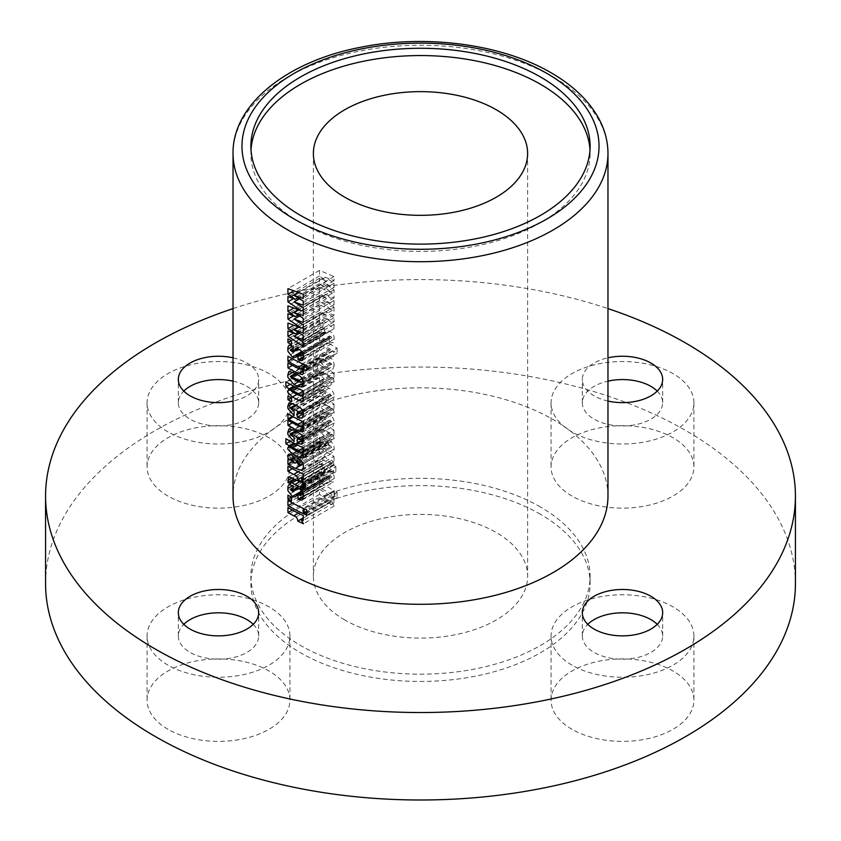 <?xml version="1.0" encoding="UTF-8"?>
<svg xmlns="http://www.w3.org/2000/svg" width="841" height="841" viewBox="0 0 841 841"><rect width="100%" height="100%" fill="white"/><g stroke="black" fill="none" stroke-linecap="round" stroke-linejoin="round"><path stroke-width="0.63" stroke-dasharray="4.21 3.15" d="M540.437 514.282A169.609 97.924 0 0 0 355.596 493.057A169.609 97.924 0 0 0 250.891 583.528A169.609 97.924 0 0 0 300.563 652.774A169.609 97.924 0 0 0 485.404 673.998A169.609 97.924 0 0 0 590.109 583.528A169.609 97.924 0 0 0 540.437 514.282M540.437 506.997A169.609 97.924 0 0 0 355.596 485.772A169.609 97.924 0 0 0 250.891 576.243A169.609 97.924 0 0 0 300.563 645.478A169.609 97.924 0 0 0 485.404 666.713A169.609 97.924 0 0 0 590.109 576.243A169.609 97.924 0 0 0 540.437 506.997M251.007 149.845A169.609 97.924 0 0 0 250.891 153.483A169.609 97.924 0 0 0 300.563 222.728A169.609 97.924 0 0 0 485.404 243.953A169.609 97.924 0 0 0 590.109 153.483A169.609 97.924 0 0 0 589.993 149.845M571.996 729.305A71.411 41.23 180 0 1 551.076 700.143A71.411 41.23 180 0 1 595.165 662.056A71.411 41.23 180 0 1 672.989 670.992A71.411 41.23 180 0 1 693.909 700.143A71.411 41.23 180 0 1 649.82 738.24A71.411 41.23 180 0 1 571.996 729.305M571.996 665.157A71.411 41.23 180 0 1 551.076 636.006A71.411 41.23 180 0 1 595.165 597.909A71.411 41.23 180 0 1 672.989 606.855A71.411 41.23 180 0 1 693.909 636.006A71.411 41.23 180 0 1 649.82 674.104A71.411 41.23 180 0 1 571.996 665.157M571.996 496.064A71.411 41.23 180 0 1 551.076 466.913A71.411 41.23 180 0 1 595.165 428.815A71.411 41.23 180 0 1 672.989 437.751A71.411 41.23 180 0 1 693.909 466.913A71.411 41.23 180 0 1 649.82 504.999A71.411 41.23 180 0 1 571.996 496.064M571.996 431.917A71.411 41.23 180 0 1 551.076 402.765A71.411 41.23 180 0 1 595.165 364.668A71.411 41.23 180 0 1 672.989 373.614A71.411 41.23 180 0 1 693.909 402.765A71.411 41.23 180 0 1 649.82 440.863A71.411 41.23 180 0 1 571.996 431.917M168.011 496.064A71.411 41.23 180 0 1 147.091 466.913A71.411 41.23 180 0 1 191.18 428.815A71.411 41.23 180 0 1 269.004 437.751A71.411 41.23 180 0 1 289.924 466.913A71.411 41.23 180 0 1 245.835 504.999A71.411 41.23 180 0 1 168.011 496.064M168.011 431.917A71.411 41.23 180 0 1 147.091 402.765A71.411 41.23 180 0 1 191.18 364.668A71.411 41.23 180 0 1 269.004 373.614A71.411 41.23 180 0 1 289.924 402.765A71.411 41.23 180 0 1 245.835 440.863A71.411 41.23 180 0 1 168.011 431.917M168.011 729.305A71.411 41.23 180 0 1 147.091 700.143A71.411 41.23 180 0 1 191.18 662.056A71.411 41.23 180 0 1 269.004 670.992A71.411 41.23 180 0 1 289.924 700.143A71.411 41.23 180 0 1 245.835 738.24A71.411 41.23 180 0 1 168.011 729.305M168.011 665.157A71.411 41.23 180 0 1 147.091 636.006A71.411 41.23 180 0 1 191.18 597.909A71.411 41.23 180 0 1 269.004 606.855A71.411 41.23 180 0 1 289.924 636.006A71.411 41.23 180 0 1 245.835 674.104A71.411 41.23 180 0 1 168.011 665.157M45.572 583.528A374.928 216.463 180 0 1 277.015 383.538A374.928 216.463 180 0 1 685.615 430.466A374.928 216.463 180 0 1 795.428 583.528M253.225 624.348A40.168 23.191 180 0 1 258.681 636.006A40.168 23.191 180 0 1 233.882 657.431A40.168 23.191 180 0 1 190.098 652.406A40.168 23.191 180 0 1 178.334 636.006A40.168 23.191 180 0 1 183.78 624.348M233.031 357.814A40.168 23.191 180 0 1 246.907 363.039A40.168 23.191 180 0 1 258.681 379.438A40.168 23.191 180 0 1 233.031 401.062M233.031 381.141A40.168 23.191 180 0 1 246.907 386.366A40.168 23.191 180 0 1 258.681 402.765A40.168 23.191 180 0 1 233.882 424.19A40.168 23.191 180 0 1 190.098 419.165A40.168 23.191 180 0 1 178.334 402.765A40.168 23.191 180 0 1 183.78 391.107M607.969 401.062A40.168 23.191 180 0 1 594.093 395.838A40.168 23.191 180 0 1 582.319 379.438A40.168 23.191 180 0 1 607.969 357.814M657.22 391.107A40.168 23.191 180 0 1 662.666 402.765A40.168 23.191 180 0 1 637.867 424.19A40.168 23.191 180 0 1 594.093 419.165A40.168 23.191 180 0 1 582.319 402.765A40.168 23.191 180 0 1 607.969 381.141M657.22 624.348A40.168 23.191 180 0 1 662.666 636.006A40.168 23.191 180 0 1 637.867 657.431A40.168 23.191 180 0 1 594.093 652.406A40.168 23.191 180 0 1 582.319 636.006A40.168 23.191 180 0 1 587.775 624.348M344.757 619.975A107.122 61.845 180 0 1 313.378 576.243A107.122 61.845 180 0 1 379.501 519.097A107.122 61.845 180 0 1 496.243 532.511A107.122 61.845 180 0 1 527.622 576.243A107.122 61.845 180 0 1 461.499 633.378A107.122 61.845 180 0 1 344.757 619.975M607.969 496.064A187.469 108.237 0 0 0 553.063 419.533A187.469 108.237 0 0 0 348.763 396.069A187.469 108.237 0 0 0 233.031 496.064M233.031 308.594A374.928 216.463 180 0 1 607.969 308.594M334.203 365.467L332.889 369.188L328.894 368.295L325.372 366.266C321.598 364.489 319.58 361.42 319.296 357.068L320.432 353.273L324.889 354.503L328.579 356.637C332.111 358.434 333.982 361.378 334.203 365.467L303.464 383.212M319.296 357.068L292.826 372.342M330.019 363.922L331.722 364.206L330.019 362.492L321.777 358.455L330.019 363.922L298.881 381.909M295.128 373.551L321.777 358.455L290.24 376.663M330.019 362.492L302.171 378.566M303.202 380.973L331.722 364.206L303.128 380.71M323.028 379.733L323.028 383.559L319.506 381.53L319.506 377.704L323.028 379.733L291.512 397.93M323.028 383.559L291.512 401.756M319.506 381.53L291.301 397.814M319.506 377.704L287.937 395.922M334.203 396.794L332.836 400.348L328.621 399.223L328.621 394.44L331.722 395.512L323.343 389.961L321.777 389.909L325.509 392.884L325.509 397.436C321.735 395.68 319.664 392.621 319.296 388.248L320.495 384.715L324.952 385.872L329.041 388.237C332.342 390.035 334.066 392.884 334.203 396.794L303.464 414.539M328.621 399.223L303.422 413.772M328.621 394.44L297.367 412.479M330.25 395.386L299.133 413.362M303.18 412.269L331.722 395.512L303.107 412.027M323.343 389.961L296.379 405.53M295.265 404.952L321.777 389.909L290.24 408.116M323.753 391.874L292.258 410.061M325.509 392.884L294.087 411.028M325.509 397.436L294.087 415.58M319.296 388.248L292.679 403.606M329.041 388.237L297.83 406.256M334.003 404.006L334.003 409.031L332.71 408.284L334.203 412.258L333.435 414.203L329.63 412.963L319.506 407.118L319.506 402.093L331.722 408.463L319.506 400.663L319.506 395.638L334.003 404.006L303.233 421.772M334.003 409.031L303.233 426.797M332.71 408.284L303.233 425.294M334.203 412.258L303.464 430.003M319.506 407.118L292.363 422.792M319.506 402.093L287.937 420.321M303.233 425.22L331.722 408.463L303.233 424.915M319.506 400.663L292.363 416.327M319.506 395.638L287.937 413.856M334.203 422.855L332.836 426.419L328.621 425.294L328.621 420.511L331.722 421.572L323.343 416.032L321.777 415.969L325.509 418.955L325.509 423.496C321.735 421.751 319.664 418.692 319.296 414.308L320.495 410.786L324.952 411.943L329.041 414.298C332.342 416.095 334.066 418.955 334.203 422.855L303.464 440.61M328.621 425.294L303.422 439.832M328.621 420.511L297.367 438.55M330.25 421.457L299.133 439.423M303.18 438.34L331.722 421.572L303.107 438.098M323.343 416.032L296.379 431.591M295.265 431.023L321.777 415.969L290.24 434.187M323.753 417.945L292.258 436.122M325.509 418.955L294.087 437.099M325.509 423.496L294.087 441.641M319.296 414.308L292.679 429.677M329.041 414.298L297.83 432.327M329.924 445.425L328.41 444.542L328.41 440.001L329.367 440.547C332.552 442.398 334.171 445.204 334.203 448.978L332.983 452.679L326.75 450.282L319.506 446.098L319.506 441.073L320.831 441.84L319.296 438.14L320.116 436.037L323.964 437.436L329.893 447.076L331.722 447.254L329.924 445.425L301.961 461.572M328.41 444.542L300.973 460.384M328.41 440.001L297.146 458.051M329.367 440.547L298.177 458.566M334.203 448.978L303.464 466.723M319.506 446.098L292.363 461.772M319.506 441.073L287.937 459.302M320.831 441.84L290.292 459.47M319.296 438.14L290.692 454.655M329.893 447.076L298.744 465.062M303.128 464.106L331.722 447.254L303.033 463.822M323.407 443.333L326.424 445.068L323.585 441.756L321.777 441.599L323.407 443.333L291.901 461.52M326.424 445.068L296.631 462.266M294.445 456.999L321.777 441.599L290.24 459.806M323.585 441.756L295.191 458.145M334.003 456.379L334.003 461.404L331.943 460.216L334.203 464.631L329.031 461.646L325.152 456.295L319.506 453.036L319.506 448.011L334.003 456.379L303.233 474.145M334.003 461.404L303.233 479.17M331.943 460.216L303.233 476.794M334.203 464.631L303.464 482.377M329.031 461.646L303.233 476.532M319.506 453.036L292.363 468.7M319.506 448.011L287.937 466.229M329.241 481.136L329.241 476.584L331.722 477.215L330.744 475.785L329.294 475.417L326.245 478.96L323.827 478.245C320.799 476.532 319.286 473.893 319.296 470.35L320.6 466.44L324.679 467.743L324.679 472.043L321.777 471.265L322.997 472.989L324.3 473.472L327.117 470.224L329.935 470.771C332.847 472.484 334.276 475.06 334.203 478.497L332.983 482.261L329.241 481.136L303.454 496.011M329.241 476.584L298.029 494.603M330.082 477.078L298.944 495.055M303.233 494.056L331.722 477.215L303.149 493.709M330.744 475.785L302.55 492.059M295.17 496.947L326.55 478.834L295.559 496.674M323.827 478.245L301.835 490.944M319.296 470.35L292.773 485.667M324.679 467.743L293.225 485.898M324.679 472.043L293.225 490.208M293.225 487.381L321.777 471.265L290.24 489.473M322.997 472.989L291.491 491.186M324.3 473.472L298.24 488.516M325.845 471.517L297.041 488.148M329.935 470.771L298.786 488.758M334.203 478.497L303.464 496.253M335.864 466.787L335.864 471.801L333.583 470.487L333.583 472.169L331.312 470.844L331.312 469.173L323.543 464.695L321.945 463.969L321.777 465.588L319.506 464.274L320.295 458.555L331.312 464.148L331.312 463.191L335.864 466.787L305.315 484.416M335.864 471.801L305.315 489.441M333.583 470.487L305.315 486.813M333.583 472.169L302.771 489.956M331.312 470.844L305.315 485.856M331.312 469.173L305.083 484.311M321.777 465.588L290.24 483.796M319.506 464.274L294.087 478.95M331.312 464.148L301.183 481.546M331.312 463.191L300.269 481.115M333.583 464.516L302.771 482.303M333.583 465.472L302.771 483.26M334.003 430.077L334.003 435.175L332.689 434.334L334.203 438.424L333.372 440.316L323.901 435.722L319.296 429.751L320.82 427.48L317.435 425.535L317.435 420.511L334.003 430.077L303.233 447.832M334.003 435.175L303.233 452.942M332.689 434.334L303.233 451.344M334.203 438.424L303.464 456.169M319.296 429.751L294.981 443.785M288.736 445.919L293.73 443.123M317.435 425.535L290.24 441.231M317.435 420.511L285.887 438.718M303.233 451.302L331.722 434.524L323.753 429.183L321.777 428.794L329.798 434.103L331.722 434.524L303.233 450.965M295.138 443.869L321.777 428.794L290.24 447.002M323.753 429.183L296.831 444.731M329.798 432.673L303.233 448.011M334.003 373.162L334.003 378.261L332.689 377.42L334.203 381.499L333.372 383.401L323.901 378.807L319.296 372.836L320.82 370.566L317.435 368.61L317.435 363.596L334.003 373.162L303.233 390.918M334.003 378.261L303.233 396.027M332.689 377.42L303.233 394.429M334.203 381.499L303.464 399.254M319.296 372.836L294.981 386.871M288.736 389.005L293.73 386.208M317.435 368.61L290.24 384.316M317.435 363.596L285.887 381.803M303.233 394.387L331.722 377.609L323.753 372.269L321.777 371.88L329.798 377.189L331.722 377.609L303.233 394.051M295.138 386.955L321.777 371.88L290.24 390.087M323.753 372.269L296.831 387.817M329.798 375.759L303.233 391.097M337.104 348.163L337.104 353.188L333.141 350.897L334.203 354.576L333.278 356.784L329.462 355.47L319.506 349.719L319.506 344.705L329.725 350.602L331.722 350.918L329.872 349.015L319.506 343.023L319.506 338.008L337.104 348.163L306.366 365.562M337.104 353.188L306.723 370.734M333.141 350.897L306.723 366.15M334.203 354.576L303.464 372.321M319.506 349.719L292.363 365.393M319.506 344.705L287.937 362.923M319.506 343.023L292.363 358.697M319.506 338.008L287.937 356.227M323.028 478.981L323.028 482.808L319.506 480.768L319.506 476.952L323.028 478.981L291.512 497.178M323.028 482.808L291.512 501.005M319.506 480.768L291.301 497.063M319.506 476.952L287.937 495.17M334.003 490.576L334.003 495.843L319.506 487.465L319.506 482.208L334.003 490.576L303.233 508.342M334.003 495.843L303.233 513.599M319.506 487.465L292.573 503.013M319.506 482.208L287.937 500.427M337.104 492.374L337.104 497.63L334.834 496.316L334.834 491.06L337.104 492.374L306.723 509.919M337.104 497.63L306.723 515.176M334.834 496.316L306.723 512.547M334.834 491.06L304.158 508.763M334.003 307.091L334.003 315.175L325.499 311.696L334.003 317.74L334.003 321.924L325.499 318.15L334.003 324.311L334.003 328.673L319.506 318.098L319.506 312.715L326.707 315.732L319.506 310.445L319.506 304.82L332.437 310.318L319.506 300.878L319.506 295.496L326.707 298.513L319.506 293.225L319.506 287.601L332.437 293.099L319.506 283.659L319.506 278.276L326.707 281.304L319.506 276.006L319.506 270.392L334.003 276.542L334.003 280.736L325.499 277.257L334.003 283.301L334.003 287.485L325.499 283.711L334.003 289.882L334.003 297.956L325.499 294.476L334.003 300.521L334.003 304.705L325.499 300.931L334.003 307.091L303.233 324.857M334.003 315.175L303.233 332.941M325.499 311.696L298.66 327.191M334.003 317.74L303.233 335.496M334.003 321.924L303.233 339.68M325.499 318.15L299.407 333.215M334.003 324.311L303.233 342.077M334.003 328.673L303.233 346.439M319.506 318.098L293.446 333.141M319.506 312.715L287.937 330.934M326.707 315.732L297.966 332.321M319.506 310.445L293.667 325.362M319.506 304.82L287.937 323.049M332.437 310.318L303.233 327.17M319.506 283.659L293.446 298.702M319.506 278.276L287.937 296.505M326.707 281.304L297.966 297.893M319.506 276.006L293.667 290.923M319.506 270.392L287.937 288.61M334.003 276.542L303.233 294.308M334.003 280.736L303.233 298.502M325.499 277.257L298.66 292.763M334.003 283.301L303.233 301.067M334.003 287.485L303.233 305.251M325.499 283.711L299.407 298.776M334.003 289.882L303.233 307.638M334.003 297.956L303.233 315.722M332.437 293.099L303.233 309.951M319.506 300.878L293.446 315.922M319.506 295.496L287.937 313.714M326.707 298.513L297.966 315.112M319.506 293.225L293.667 308.142M319.506 287.601L287.937 305.83M325.499 294.476L298.66 309.972M334.003 300.521L303.233 318.287M334.003 304.705L303.233 322.471M325.499 300.931L299.407 315.995M329.241 341.709L329.241 337.167L331.722 337.798L330.744 336.358L329.294 335.99L326.245 339.533L323.827 338.828C320.799 337.104 319.286 334.476 319.296 330.934L320.6 327.023L324.679 328.316L324.679 332.626L321.777 331.838L322.997 333.572L324.3 334.056L327.117 330.807L329.935 331.354C332.847 333.068 334.276 335.643 334.203 339.081L332.983 342.844L329.241 341.709L303.454 356.595M329.241 337.167L298.029 355.186M330.082 337.651L298.944 355.627M303.233 354.639L331.722 337.798L303.149 354.292M330.744 336.358L302.55 352.642M295.17 357.53L326.55 339.417L295.559 357.246M323.827 338.828L301.835 351.527M319.296 330.934L292.773 346.24M324.679 328.316L293.225 346.481M324.679 332.626L293.225 350.792M293.225 347.964L321.777 331.838L290.24 350.045M322.997 333.572L291.491 351.759M324.3 334.056L298.24 349.099M325.845 332.09L297.041 348.721M329.935 331.354L298.786 349.341M334.203 339.081L303.464 356.826M323.028 322.576L323.028 326.403L319.506 324.374L319.506 320.547L323.028 322.576L291.512 340.773M323.028 326.403L291.512 344.6M319.506 324.374L291.301 340.658M319.506 320.547L287.937 338.765M334.003 497.756L334.003 502.771L331.943 501.583L334.203 505.998L329.031 503.013L325.152 497.662L319.506 494.403L319.506 489.378L334.003 497.756L303.233 515.512M334.003 502.771L303.233 520.537M331.943 501.583L303.233 518.161M334.203 505.998L303.464 523.754M329.031 503.013L303.233 517.909M319.506 494.403L292.363 510.077M319.506 489.378L287.937 507.607M233.031 153.483A187.469 108.237 180 0 1 348.763 53.488A187.469 108.237 180 0 1 553.063 76.952A187.469 108.237 180 0 1 607.969 153.483M328.894 368.295L303.464 382.981M325.372 366.266L298.555 381.751M324.889 354.503L293.435 372.668M328.579 356.637L297.325 374.676M323.291 360.043L291.785 378.229M323.438 358.697L296.484 374.256M330.219 393.935L302.287 410.061M324.952 385.872L293.509 404.027M329.63 412.963L303.138 428.248M329.567 407.906L298.387 425.903M329.325 406.329L302.876 421.604M330.219 419.995L302.287 436.132M324.952 411.943L293.509 430.098M326.75 450.282L300.174 465.63M322.786 436.752L291.259 454.949M323.964 437.436L292.479 455.612M327.548 442.934L296.232 461.015M325.152 456.295L298.313 471.79M330.093 481.63L303.433 497.02M328.001 477.11L296.715 495.17M323.974 467.333L292.489 485.509M323.722 471.496L293.225 489.105M323.543 464.695L296.6 480.253M319.506 462.14L292.163 477.93M323.974 459.922L292.489 478.098M329.966 439.223L303.212 454.676M323.901 435.722L296.978 451.27M323.554 430.497L292.048 448.684M329.798 434.103L298.639 452.101M329.966 382.308L303.212 397.761M323.901 378.807L296.978 394.355M323.554 373.583L292.048 391.769M329.798 377.189L298.639 395.186M329.462 355.47L303.191 370.639M329.725 350.602L298.566 368.6M329.872 349.015L303.475 364.248M322.66 312.757L298.04 326.981M322.66 278.329L298.04 292.542M322.66 295.548L298.04 309.761M330.093 342.203L303.433 357.593M328.001 337.693L296.715 355.754M323.974 327.916L292.489 346.093M323.722 332.069L293.225 349.688M325.152 497.662L298.313 513.157M250.891 576.243L250.891 583.528M250.891 153.483L250.891 146.197M551.076 636.006L551.076 700.143M551.076 402.765L551.076 466.913M147.091 402.765L147.091 466.913M147.091 636.006L147.091 700.143M178.334 636.006L178.334 612.679M178.334 402.765L178.334 379.438M582.319 402.765L582.319 379.438M582.319 636.006L582.319 612.679M313.378 153.483L313.378 576.243M527.622 153.483L527.622 576.243M662.666 636.006L662.666 612.679M662.666 402.765L662.666 379.438M258.681 402.765L258.681 379.438M258.681 636.006L258.681 612.679M289.924 636.006L289.924 700.143M289.924 402.765L289.924 466.913M693.909 402.765L693.909 466.913M693.909 636.006L693.909 700.143M590.109 153.483L590.109 146.197M590.109 576.243L590.109 583.528M302.003 387.018L332.889 369.188M288.873 371.491L320.432 353.273M301.951 418.177L332.836 400.348M288.936 402.944L320.495 384.715M302.613 432.001L333.435 414.203M301.951 444.248L332.836 426.419M288.936 429.005L320.495 410.786M302.108 470.497L332.983 452.679M288.547 454.256L320.116 436.037M302.003 491.165L329.294 475.417M289.041 484.658L320.6 466.44M295.78 488.316L327.117 470.224M302.108 500.09L332.983 482.261M295.096 479.475L321.945 463.969M288.736 476.773L320.295 458.555M302.539 458.124L333.372 440.316M302.539 401.199L333.372 383.401M302.434 374.592L333.278 356.784M302.003 351.748L329.294 335.99M289.041 345.241L320.6 327.023M295.78 348.899L327.117 330.807M302.108 360.663L332.983 342.844"/><path stroke-width="1.26" d="M540.437 76.952A169.609 97.924 0 0 0 355.596 55.727A169.609 97.924 0 0 0 250.891 146.197A169.609 97.924 0 0 0 300.563 215.443A169.609 97.924 0 0 0 485.404 236.668A169.609 97.924 0 0 0 590.109 146.197A169.609 97.924 0 0 0 540.437 76.952M589.993 149.845A169.609 97.924 0 0 0 540.437 84.247A169.609 97.924 0 0 0 358.518 62.329A169.609 97.924 0 0 0 251.007 149.845M607.969 308.594A374.928 216.463 180 0 1 685.615 343.002A374.928 216.463 180 0 1 795.428 496.064L795.428 583.528A374.928 216.463 180 0 1 563.985 783.518A374.928 216.463 180 0 1 155.385 736.59A374.928 216.463 180 0 1 45.572 583.528L45.572 496.064A374.928 216.463 180 0 1 233.031 308.594M795.428 496.064A374.928 216.463 180 0 1 563.985 696.054A374.928 216.463 180 0 1 155.385 649.126A374.928 216.463 180 0 1 45.572 496.064M190.098 629.079A40.168 23.191 180 0 1 178.334 612.679A40.168 23.191 180 0 1 203.133 591.255A40.168 23.191 180 0 1 246.907 596.28A40.168 23.191 180 0 1 258.681 612.679A40.168 23.191 180 0 1 233.882 634.103A40.168 23.191 180 0 1 190.098 629.079M183.78 624.348A40.168 23.191 180 0 1 246.907 619.607A40.168 23.191 180 0 1 253.225 624.348M233.031 401.062A40.168 23.191 180 0 1 190.098 395.838A40.168 23.191 180 0 1 178.334 379.438A40.168 23.191 180 0 1 233.031 357.814M183.78 391.107A40.168 23.191 180 0 1 233.031 381.141M607.969 357.814A40.168 23.191 180 0 1 650.902 363.039A40.168 23.191 180 0 1 662.666 379.438A40.168 23.191 180 0 1 607.969 401.062M607.969 381.141A40.168 23.191 180 0 1 650.902 386.366A40.168 23.191 180 0 1 657.22 391.107M594.093 629.079A40.168 23.191 180 0 1 582.319 612.679A40.168 23.191 180 0 1 607.118 591.255A40.168 23.191 180 0 1 650.902 596.28A40.168 23.191 180 0 1 662.666 612.679A40.168 23.191 180 0 1 637.867 634.103A40.168 23.191 180 0 1 594.093 629.079M587.775 624.348A40.168 23.191 180 0 1 650.902 619.607A40.168 23.191 180 0 1 657.22 624.348M496.243 109.751A107.122 61.845 0 0 0 379.501 96.347A107.122 61.845 0 0 0 313.378 153.483A107.122 61.845 0 0 0 344.757 197.214A107.122 61.845 0 0 0 461.499 210.628A107.122 61.845 0 0 0 527.622 153.483A107.122 61.845 0 0 0 496.243 109.751M306.723 515.176L306.723 509.919A187.469 108.237 180 0 1 304.158 508.763L304.158 514.03A187.469 108.237 0 0 0 306.723 515.176M303.233 294.308L287.937 288.61L287.937 294.224L295.338 299.407L287.937 296.505L287.937 301.877L301.509 310.949L287.937 305.83L287.937 311.443L295.338 316.626L287.937 313.714L287.937 319.096L301.509 328.169L287.937 323.049L287.937 328.663L295.338 333.845L287.937 330.934L287.937 336.316L303.233 346.439L303.233 342.077L294.077 336.295L303.233 339.68L303.233 335.496L294.077 329.84L303.233 332.941L303.233 324.857L294.077 319.075L303.233 322.471L303.233 318.287L294.077 312.621L303.233 315.722L303.233 307.638L294.077 301.856L303.233 305.251L303.233 301.067L294.077 295.401L303.233 298.502L303.233 294.308M291.512 340.773A187.469 108.237 180 0 1 287.937 338.765L287.937 342.592A187.469 108.237 0 0 0 291.512 344.6L291.512 340.773M295.559 357.246L298.156 353.977L299.659 354.313L300.721 355.69L298.944 355.627A187.469 108.237 180 0 1 298.029 355.186L298.029 359.727A187.469 108.237 0 0 0 298.954 360.179L302.108 360.663L303.464 356.826C303.527 353.42 301.972 350.918 298.786 349.341L295.769 348.899L292.826 352.221L290.24 350.045L292.237 350.255A187.469 108.237 0 0 0 293.225 350.792L293.225 346.481A187.469 108.237 180 0 1 292.489 346.093L289.041 345.241L287.937 347.07L287.937 351.338L292.342 357.015L295.17 357.52M290.24 350.045L293.225 347.964M303.149 354.292L300.563 356.185L303.233 354.639M306.723 365.709A187.469 108.237 180 0 1 287.937 356.227L287.937 361.252A187.469 108.237 0 0 0 298.713 367.002L300.552 369.262L306.713 365.709L306.723 370.734A187.469 108.237 0 0 1 302.276 368.715L303.464 372.321L302.571 374.518M306.366 365.562L300.721 368.81L298.566 368.6A187.469 108.237 180 0 1 287.937 362.923L287.937 367.948A187.469 108.237 0 0 0 298.282 373.478L302.434 374.602M293.435 372.668L288.884 371.501L287.738 375.286L287.937 377.43L293.94 384.411A187.469 108.237 0 0 0 297.661 386.324L302.003 387.018L303.464 383.212C303.18 379.154 301.131 376.305 297.325 374.676A187.469 108.237 180 0 1 293.435 372.668M293.73 386.208L289.262 388.784L287.738 391.054L287.937 392.526L292.416 396.984A187.469 108.237 0 0 0 298.818 400.295L302.539 401.21L303.464 399.254L301.782 395.259L303.233 396.027L303.233 390.918A187.469 108.237 180 0 1 287.937 383.012A187.469 108.237 180 0 1 285.887 381.803L285.887 386.828A187.469 108.237 0 0 0 287.937 388.037A187.469 108.237 0 0 0 289.262 388.784L288.736 389.015M291.512 397.93A187.469 108.237 180 0 1 287.937 395.922L287.937 399.748A187.469 108.237 0 0 0 291.512 401.756L291.512 397.93M290.24 408.116L291.838 408.148A187.469 108.237 0 0 0 299.091 411.901L300.721 413.404L299.133 413.362A187.469 108.237 180 0 1 297.367 412.479L297.367 417.262L301.951 418.177L303.464 414.539C303.275 410.65 301.393 407.885 297.83 406.256A187.469 108.237 180 0 1 293.509 404.027L288.936 402.944L287.738 406.466L287.937 408.579L294.087 415.58L294.087 411.028A187.469 108.237 180 0 1 292.258 410.061L290.303 407.853L295.265 404.952M303.107 412.027L300.563 413.783L303.18 412.269M303.233 424.915L300.721 426.366L298.387 425.903A187.469 108.237 180 0 1 287.937 420.321L287.937 425.336A187.469 108.237 0 0 0 298.45 430.96L302.613 432.001L303.464 430.003L301.803 426.124A187.469 108.237 0 0 0 303.233 426.797L303.233 421.772A187.469 108.237 180 0 1 287.937 413.856L287.937 418.881A187.469 108.237 0 0 0 298.124 424.337L300.584 426.744L303.233 425.22M290.24 434.187L291.838 434.219A187.469 108.237 0 0 0 299.091 437.972L300.721 439.475L299.133 439.423A187.469 108.237 180 0 1 297.367 438.55L297.367 443.333L301.951 444.248L303.464 440.61C303.275 436.721 301.393 433.956 297.83 432.327A187.469 108.237 180 0 1 293.509 430.098L288.936 429.015L287.738 432.537L287.937 434.639L294.087 441.641L294.087 437.099A187.469 108.237 180 0 1 292.258 436.122L290.303 433.924L295.265 431.023M303.107 438.098L300.563 439.843L303.18 438.34M293.73 443.123L289.262 445.698L287.738 447.969L287.937 449.441L292.416 453.909A187.469 108.237 0 0 0 298.818 457.21L302.539 458.124L303.464 456.169L301.782 452.185L303.233 452.942L303.233 447.832A187.469 108.237 180 0 1 287.937 439.927A187.469 108.237 180 0 1 285.887 438.718L285.887 443.743A187.469 108.237 0 0 0 287.937 444.952A187.469 108.237 0 0 0 289.262 445.698L288.736 445.93M303.033 463.822L300.721 465.157L298.744 465.062L292.479 455.612A187.469 108.237 180 0 1 291.259 454.949L287.937 455.107L287.937 457.767L289.272 460.059A187.469 108.237 180 0 1 287.937 459.302L287.937 464.316A187.469 108.237 0 0 0 295.391 468.395L302.108 470.508L303.464 466.723C303.391 462.97 301.635 460.258 298.177 458.566A187.469 108.237 180 0 1 297.146 458.051L297.146 462.592A187.469 108.237 0 0 0 298.776 463.402L300.531 465.599L303.128 464.106M288.558 454.266L287.937 455.107M303.233 474.145A187.469 108.237 180 0 1 287.937 466.229L287.937 471.254A187.469 108.237 0 0 0 293.709 474.45C296.263 475.218 297.63 476.952 297.809 479.664A187.469 108.237 0 0 0 303.464 482.377L300.973 478.098A187.469 108.237 0 0 0 303.233 479.17L303.233 474.145M292.489 478.098L288.736 476.773L287.937 482.492A187.469 108.237 0 0 0 290.24 483.796L290.408 482.177L292.037 482.881A187.469 108.237 0 0 0 300.269 487.097L300.269 488.768A187.469 108.237 0 0 0 302.771 489.956L302.771 488.274A187.469 108.237 0 0 0 305.315 489.441L305.315 484.416A187.469 108.237 180 0 1 302.771 483.26L302.771 482.303A187.469 108.237 180 0 1 300.269 481.115L300.269 482.072A187.469 108.237 180 0 1 292.489 478.098M295.559 496.674L298.156 493.394L299.659 493.73L300.721 495.118L298.944 495.055A187.469 108.237 180 0 1 298.029 494.603L298.029 499.144A187.469 108.237 0 0 0 298.954 499.607L302.108 500.09L303.464 496.253C303.527 492.837 301.972 490.345 298.786 488.758L295.769 488.316L292.826 491.649L290.24 489.473L292.237 489.672A187.469 108.237 0 0 0 293.225 490.208L293.225 485.898A187.469 108.237 180 0 1 292.489 485.509L289.041 484.658L287.937 486.497L287.937 490.755L292.342 496.432L295.17 496.947M290.24 489.473L293.225 487.381M303.149 493.709L300.563 495.601L303.233 494.056M291.512 497.178A187.469 108.237 180 0 1 287.937 495.17L287.937 498.997A187.469 108.237 0 0 0 291.512 501.005L291.512 497.178M303.233 508.342A187.469 108.237 180 0 1 287.937 500.427L287.937 505.693A187.469 108.237 0 0 0 303.233 513.599L303.233 508.342M303.233 515.512A187.469 108.237 180 0 1 287.937 507.607L287.937 512.632A187.469 108.237 0 0 0 293.709 515.817C296.263 516.584 297.63 518.329 297.809 521.042A187.469 108.237 0 0 0 303.464 523.754L300.973 519.475A187.469 108.237 0 0 0 303.233 520.537L303.233 515.512M287.937 572.595A187.469 108.237 0 0 0 492.237 596.059A187.469 108.237 0 0 0 607.969 496.064L607.969 153.483A187.469 108.237 180 0 1 492.237 253.477A187.469 108.237 180 0 1 287.937 230.014A187.469 108.237 180 0 1 233.031 153.483L233.031 496.064A187.469 108.237 0 0 0 287.937 572.595M292.826 372.342L287.738 375.286M290.24 376.663L291.943 376.884A187.469 108.237 0 0 0 298.881 380.468L300.721 382.098L298.881 381.909A187.469 108.237 180 0 1 291.785 378.229L290.387 376.295L295.128 373.551M302.171 378.566L298.881 380.468M303.128 380.71L300.584 382.476L303.202 380.973M291.301 397.814L287.937 399.748M303.422 413.772L297.367 417.262M296.379 405.53L291.838 408.148M292.679 403.606L287.738 406.466M303.233 425.294L301.803 426.124M292.363 422.792L287.937 425.336M292.363 416.327L287.937 418.881M303.422 439.832L297.367 443.333M296.379 431.591L291.838 434.219M292.679 429.677L287.738 432.537M301.961 461.572L298.776 463.402M300.973 460.384L297.146 462.592M292.363 461.772L287.937 464.316M290.292 459.47L289.272 460.059M290.692 454.655L287.738 456.358M296.631 462.266L295.044 463.191A187.469 108.237 180 0 1 291.901 461.52L290.303 459.459L294.445 456.999M290.24 459.806L292.09 459.943L295.044 463.191M295.191 458.145L292.09 459.943M303.233 476.794L300.973 478.098M303.233 476.532L297.809 479.664M292.363 468.7L287.937 471.254M303.454 496.011L298.029 499.144M302.55 492.059L299.659 493.73M301.835 490.944L292.342 496.432M292.773 485.667L287.738 488.579M298.24 488.516L292.826 491.649M297.041 488.148L294.434 489.651M305.315 486.813L302.771 488.274M305.315 485.856L300.269 488.768M305.083 484.311L300.269 487.097M294.087 478.95L287.937 482.492M301.183 481.546L300.269 482.072M303.233 451.344L301.782 452.185M294.981 443.785L287.738 447.969M290.24 441.231L285.887 443.743M290.24 447.002L292.269 447.37A187.469 108.237 0 0 0 298.639 450.66L300.721 452.416L298.639 452.101A187.469 108.237 180 0 1 292.048 448.684L290.271 446.76L295.138 443.869M296.831 444.731L292.269 447.37M303.233 448.011L298.639 450.66M303.233 450.965L300.584 452.826L303.233 451.302M303.233 394.429L301.782 395.259M294.981 386.871L287.738 391.054M290.24 384.316L285.887 386.828M290.24 390.087L292.269 390.455A187.469 108.237 0 0 0 298.639 393.746L300.721 395.501L298.639 395.186A187.469 108.237 180 0 1 292.048 391.769L290.271 389.846L295.138 386.955M296.831 387.817L292.269 390.455M303.233 391.097L298.639 393.746M303.233 394.051L300.584 395.911L303.233 394.387M306.723 366.15L302.276 368.715M292.363 365.393L287.937 367.948M292.363 358.697L287.937 361.252M291.301 497.063L287.937 498.997M292.573 503.013L287.937 505.693M306.723 512.547L304.158 514.03M298.66 327.191L294.077 329.84M299.407 333.215L294.077 336.295M293.446 333.141L287.937 336.316M297.966 332.321L295.338 333.845M293.667 325.362L287.937 328.663M303.233 327.17L301.509 328.169M293.446 298.702L287.937 301.877M297.966 297.893L295.338 299.407M293.667 290.923L287.937 294.224M298.66 292.763L294.077 295.401M299.407 298.776L294.077 301.856M303.233 309.951L301.509 310.949M293.446 315.922L287.937 319.096M297.966 315.112L295.338 316.626M293.667 308.142L287.937 311.443M298.66 309.972L294.077 312.621M299.407 315.995L294.077 319.075M303.454 356.595L298.029 359.727M302.55 352.642L299.659 354.313M301.835 351.527L292.342 357.015M292.773 346.24L287.738 349.152M298.24 349.099L292.826 352.221M297.041 348.721L294.434 350.224M291.301 340.658L287.937 342.592M303.233 518.161L300.973 519.475M303.233 517.909L297.809 521.042M292.363 510.077L287.937 512.632M294.255 219.081A178.534 103.075 0 0 0 546.745 219.081A178.534 103.075 0 0 0 546.745 73.314A178.534 103.075 0 0 0 294.255 73.314A178.534 103.075 0 0 0 294.255 219.081M303.464 382.981L297.661 386.324M298.555 381.751L293.94 384.411M296.484 374.256L291.943 376.884M302.287 410.061L299.091 411.901M303.138 428.248L298.45 430.96M302.876 421.604L298.124 424.337M302.287 436.132L299.091 437.972M300.174 465.63L295.391 468.395M298.313 471.79L293.709 474.45M303.433 497.02L298.954 499.607M293.225 489.105L292.237 489.672M296.6 480.253L292.037 482.881M292.163 477.93L287.937 480.369M303.212 454.676L298.818 457.21M296.978 451.27L292.416 453.909M303.212 397.761L298.818 400.295M296.978 394.355L292.416 396.984M303.191 370.639L298.282 373.478M303.475 364.248L298.713 367.002M298.04 326.981L291.133 330.965M298.04 292.542L291.133 296.526M298.04 309.761L291.133 313.746M303.433 357.593L298.954 360.179M293.225 349.688L292.237 350.255M298.313 513.157L293.709 515.817M607.969 153.483C607.917 141.109 604.7 129.157 598.298 117.635C588.427 100.226 572.732 85.298 551.212 72.862C502.508 44.216 426.429 34.029 361.577 47.085C287.559 60.92 232.368 104.252 233.031 153.483M298.092 493.425L302.003 491.165M290.408 482.177L295.096 479.475M298.092 354.008L302.003 351.748"/></g></svg>
